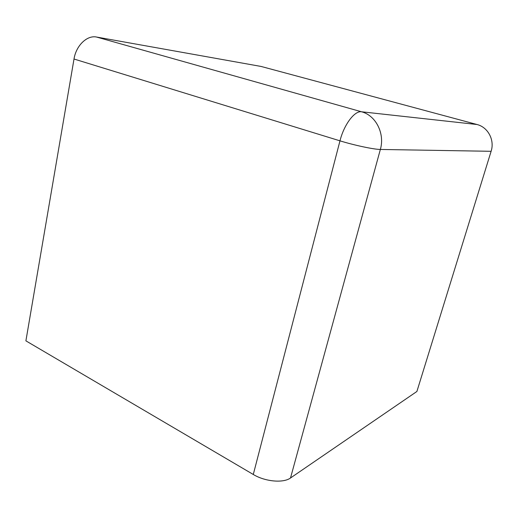 <?xml version="1.0" encoding="UTF-8"?>
<svg xmlns="http://www.w3.org/2000/svg" width="518" height="518" viewBox="0 0 518 518"><rect width="100%" height="100%" fill="white"/><g stroke="black" fill="none" stroke-linecap="round" stroke-linejoin="round"><path stroke-width="0.78" d="M261.078 66.446L476.968 124.501L361.532 111.778L96.536 37.037L261.078 66.446M96.536 37.037C87.121 34.991 76.081 45.532 74.009 59.02L25.9 340.85L253.283 474.475C265.119 481.675 283.34 483.307 290.514 477.985L380.354 149.449L491.109 151.301C494.852 140.067 487.975 127.169 476.968 124.501M290.514 477.985L416.899 391.472L491.109 151.301M74.009 59.02L339.976 140.838C344.036 124.547 354.61 110.554 361.532 111.778C375.828 115.384 385.049 133.586 380.354 149.449C373.977 149.456 354.17 145.254 339.976 140.838L253.283 474.475"/></g></svg>
